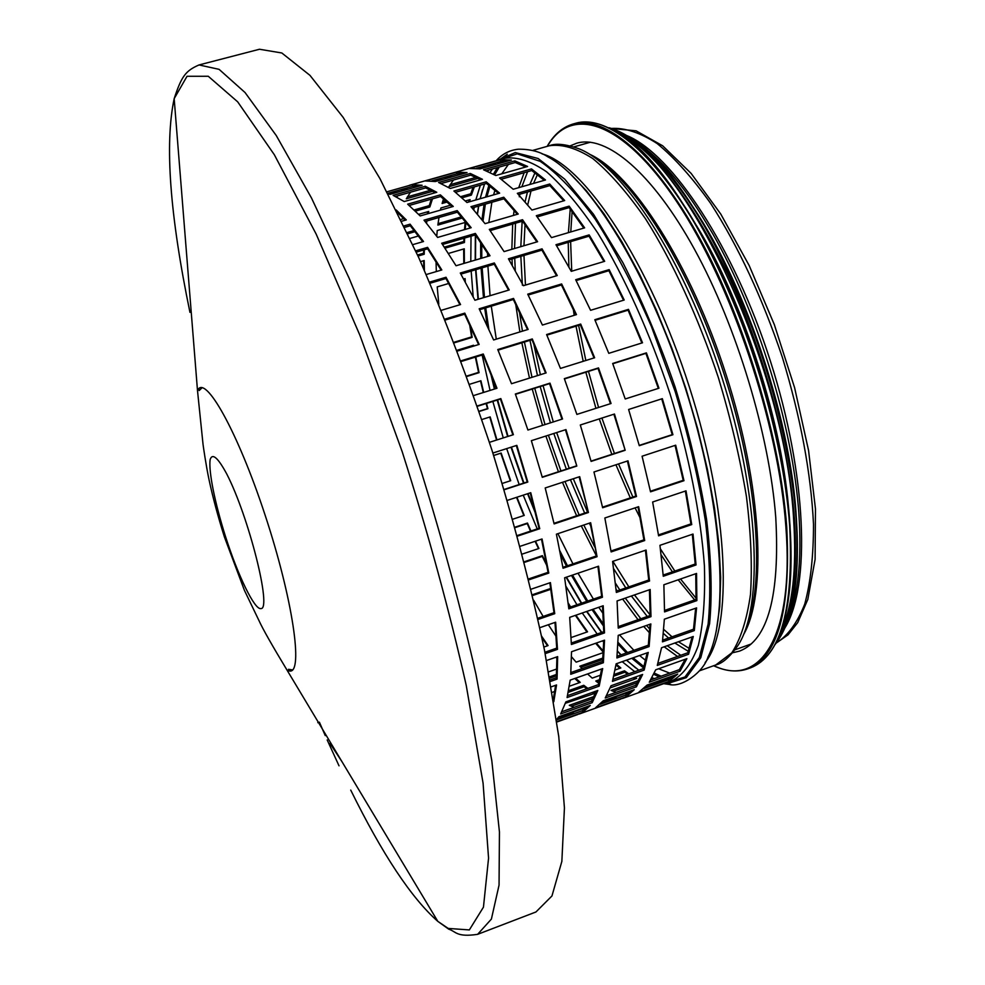 <?xml version="1.0" encoding="UTF-8"?>
<svg xmlns="http://www.w3.org/2000/svg" width="985" height="985" viewBox="0 0 985 985"><rect width="100%" height="100%" fill="white"/><g stroke="black" fill="none" stroke-linecap="round" stroke-linejoin="round"><path stroke-width="1.48" d="M318.438 722.436L317.786 722.658M326.121 735.253L325.333 735.549M551.317 686.804L556.55 684.944L553.792 701.726M546.527 660.516L557.67 656.613L557.067 679.108L550.393 681.472M539.829 627.679L555.638 622.212L557.485 649.349L545.197 653.646M531.05 589.215L550.418 582.615L554.74 613.68L538.032 619.454M520.166 546.293L542.045 538.98L548.793 573.073L528.773 579.857M507.337 500.368L530.743 492.697L539.743 528.711L517.433 536.135M492.882 453.038L516.842 445.355L527.812 482.047L504.209 489.742M477.233 405.98L500.836 398.58L513.394 434.68L489.434 442.327M461.005 360.842L483.266 354.009L496.982 388.262L473.6 395.564M444.863 319.14L464.785 313.131L479.153 344.405L457.323 351.079M429.509 282.129L446.02 277.253L460.549 304.55L441.292 310.324M415.67 250.83L427.588 247.358L441.809 269.952L426.234 274.532M404.01 225.922L410.08 224.174L423.538 241.522L412.826 244.625M396.204 209.965L406.3 219.914L401.745 221.219M556.833 722.03L577.998 714.433M556.5 719.629L558.877 716.723L590.261 705.469L582.763 712.352L556.784 721.685M592.182 702.687L560.674 713.977L565.87 701.874L597.821 690.46L592.182 702.687L591.505 701.111L596.381 690.978M599.175 686.114L567.089 697.552L570.18 680.118L602.685 668.593L599.175 686.114L598.437 684.624L601.675 668.95M603.374 662.733L570.746 674.269L571.522 651.75L604.544 640.164L603.374 662.733L602.598 661.366L603.743 640.447M604.531 632.899L571.386 644.486L569.699 617.349L603.202 605.75L604.531 632.899L603.731 631.705L602.512 605.997M602.438 597.242L568.837 608.828L564.639 577.776L598.56 566.215L602.438 597.242L601.65 596.27L597.932 566.437M597.058 556.697L563.051 568.234L556.402 534.178L590.655 522.727L597.058 556.697L590.077 522.924M588.439 512.495L554.124 523.921L545.197 487.957L579.685 476.666L588.439 512.495L579.131 476.838M576.816 466.065L542.292 477.319L531.358 440.689L565.969 429.583L576.816 466.065L565.427 429.768M562.546 418.982L527.923 430.039L515.352 394.012L549.987 383.14L562.546 418.982M546.121 372.909L511.498 383.719L497.757 349.552L532.294 338.938L546.121 372.909M528.132 329.421L493.62 339.973L479.178 308.798L513.53 298.443L528.132 329.421M509.208 289.959L474.918 300.24L460.29 273.03L494.335 262.958L509.208 289.959M490.013 255.743L456.043 265.753L441.699 243.246L475.361 233.445L490.013 255.743M471.175 227.695L437.611 237.434L424.006 220.172L457.2 210.618L471.175 227.695M453.272 206.444L420.176 215.924L407.667 204.166L440.369 194.858L453.272 206.444M436.786 192.297L404.219 201.556L393.126 195.35L425.261 186.251L436.786 192.297M386.933 191.792L412.235 184.638L422.134 185.278L390.122 194.34L388.004 193.836M409.6 185.217L505.071 158.253C517.174 156.603 531.013 161.121 546.613 171.821C562.989 186.214 580.042 206.616 597.784 233.039C624.379 276.502 649.706 332.561 669.899 393.384C688.823 454.627 700.791 514.97 704.41 565.796C705.346 597.6 703.315 624.121 698.353 645.347C691.876 663.114 683.245 674.848 672.447 680.537L663.619 683.664L669 684.415L666.106 682.814M387.856 193.54L401.892 189.342M579.18 714.051L621.055 698.956M626.164 696.752L595.58 707.747L603.251 700.803L634.266 689.685L626.164 696.752L625.561 695.164L631.2 690.78M636.372 686.841L605.233 698.008L611.057 685.732L642.626 674.466L636.372 686.841L635.694 685.289L641.087 675.008M644.153 670.083L612.461 681.374L616.142 663.828L648.253 652.452L644.153 670.083L643.402 668.593L647.17 652.833M649.115 646.566L616.893 657.955L618.223 635.374L650.851 623.936L649.115 646.566L648.327 645.212L649.989 624.231M650.986 616.647L618.248 628.098L617.078 600.948L650.162 589.51L650.986 616.647L650.174 615.477L649.423 589.756M649.546 581.002L616.351 592.441L612.596 561.438L646.086 550.036L649.546 581.002L648.721 580.042L645.421 550.258M644.695 540.543L611.131 551.92L604.839 517.987L638.649 506.684L644.695 540.543L643.907 539.854L638.021 506.893M636.507 496.489L602.635 507.767L593.955 471.987L627.999 460.832L636.507 496.489L635.768 496.095L627.396 461.029M625.179 450.28L591.098 461.399L580.3 424.991L614.468 414.032L625.179 450.28L613.877 414.217M611.057 403.493L576.878 414.414L564.331 378.634L598.511 367.91L611.057 403.493M594.632 357.752L560.453 368.427L546.601 334.543L580.694 324.053L594.632 357.752M576.484 314.621L542.415 325.05L527.738 294.158L561.647 283.951L576.484 314.621M557.251 275.541L523.404 285.699L508.432 258.784L542.045 248.836L557.251 275.541M537.613 241.707L504.074 251.594L489.299 229.394L522.542 219.704L537.613 241.707M518.221 214.041L485.063 223.657L470.953 206.665L503.754 197.234L518.221 214.041M499.654 193.134L466.976 202.504L453.9 191.004L486.196 181.806L499.654 193.134M482.453 179.307L450.28 188.455L438.584 182.484L470.337 173.483L482.453 179.307M467.038 172.584L435.395 181.535L425.311 180.945L456.523 172.129L467.038 172.584M453.703 172.757L422.627 181.535M432.39 180.945L445.417 177.041M407.384 196.852L430.814 190.191M414.242 209.928L429.275 205.631L431.282 199.179M407.174 232.546L414.229 230.515M425.865 222.339L426.037 221.219M427.33 213.88L427.785 211.726M417.554 254.967L423.624 253.194L423.685 249.981M423.784 268.954L423.612 260.717M547.5 645.778L541.947 637.689M556.931 658.436L555.971 657.204M556.439 675.87L549.815 678.209M579.315 682.703L574.784 678.48M586.764 688.786L584.093 686.73L568.283 692.356M594.078 693.637L592.157 692.48M593.007 698.525L571.349 706.282M622.323 698.55L664.961 683.221M669.061 681.349L638.834 692.209L647.108 685.08L677.766 674.085L669.061 681.349L668.458 679.761L674.503 675.254M680.044 671.191L649.275 682.223L655.702 669.8L686.89 658.657L680.044 671.191L679.354 669.64L685.252 659.236M688.589 654.237L657.278 665.404L661.551 647.736L693.28 636.495L688.589 654.237L687.825 652.772L692.123 636.901M694.302 630.585L662.462 641.838L664.358 619.196L696.58 607.893L694.302 630.585L693.489 629.243L695.656 608.225M696.863 600.604L664.543 611.907L663.865 584.77L696.543 573.455L696.863 600.604L696.026 599.446L695.755 573.726M696.05 564.959L663.274 576.262L659.95 545.321L693.021 534.055L696.05 564.959L695.201 564.023L692.307 534.301M691.741 524.586L658.596 535.828L652.636 502.005L686.016 490.838L691.741 524.586L690.916 523.909L685.363 491.059M683.972 480.692L650.531 491.823L642.085 456.215L675.698 445.195L683.972 480.692L683.196 480.311L675.057 445.405M672.927 434.717L639.29 445.688L628.615 409.489L662.339 398.666L672.927 434.717L672.226 434.644L661.723 398.863M658.953 388.201L625.216 398.974L612.67 363.465L646.419 352.864L658.953 388.201M642.515 342.78L608.779 353.332L594.817 319.719L628.479 309.364L642.515 342.78M624.207 300.019L590.581 310.312L575.683 279.715L609.161 269.631L624.207 300.019M604.679 261.308L571.263 271.343L555.971 244.723L589.165 234.898L604.679 261.308M584.622 227.855L551.501 237.619L536.308 215.703L569.145 206.136L584.622 227.855M564.676 200.546L531.937 210.051L517.334 193.331L549.729 184.023L564.676 200.546M545.493 179.984L513.197 189.243L499.58 177.989L531.494 168.903L545.493 179.984M527.591 166.465L495.787 175.515L483.5 169.765L514.896 160.875L527.591 166.465M511.412 160.026L480.138 168.878L469.451 168.484L500.294 159.767L511.412 160.026M497.314 160.444L466.582 169.125M476.962 168.349L488.462 164.877M450.059 184.724L476.149 177.325M442.597 201.826L445.959 200.866M460.783 196.631L470.793 193.762L473.046 187.273M438.042 223.644L461.485 216.872M468.552 202.048L469.082 199.893M444.346 247.149L463.837 241.46L463.96 238.235M464.489 229.628L465.166 222.462M463.812 263.463L463.664 248.983M464.698 280.885L464.563 278.767M453.962 342.275L471.606 336.895L469.648 324.73M466.619 376.085L478.575 372.379L475.361 357.124M473.256 346.203L473.108 345.378M479.055 411.274L487.476 408.627L486.122 403.53M483.315 392.535L480.508 380.887M496.575 440.049L489.779 417.024M510.304 480.815L500.774 453.211L493.657 455.501M523.835 515.537L516.534 497.351M530.509 531.124L527.234 523.577L515.093 527.603M538.512 548.633L535.101 541.307M546.86 565.649L542.242 556.377L524.377 562.398M550.849 589.289L532.553 595.531M570.118 607.129L568.308 604.211M586.937 632.025L575.388 615.379M603.325 652.23L595.654 643.291M602.783 659.494L580.805 667.264M619.836 668.31L615.982 664.961M627.58 674.232L624.81 672.238L613.84 676.141M599.299 681.312L597.181 682.076M635.226 678.936L633.22 677.815M637.344 682.667L613.175 691.31M329.975 743.429L342.103 761.873M616.056 692.32L611.008 690.411L638.502 680.586M670.674 684.513L669 684.415M646.542 685.745L663.471 680.192M558.396 717.363L586.678 707.218M602.734 701.455L630.437 691.519M646.468 685.831L661.144 680.561L667.621 680.069M670.847 684.513L666.205 682.777L684.969 676.99L699.325 657.438L708.116 624.17C710.948 595.482 710.099 561.327 705.543 521.705C698.796 479.83 688.663 436.417 675.156 391.488L651.442 326.601C633.552 285.613 614.825 249.821 595.26 219.224C575.831 192.567 557.485 173.274 540.211 161.331L517.199 153.857L498.619 160.075M558.335 717.449L586.58 707.316M602.66 701.554L630.326 691.63M553.361 698.993L555.614 685.277M550.122 679.909L556.316 677.729L556.919 656.872M544.914 652.255L556.722 648.13L554.998 622.434M537.773 618.284L553.976 612.695L549.839 582.812M528.551 578.958L548.066 572.347L541.504 539.164M517.273 535.532L539.066 528.28L530.213 492.869M504.123 489.471L527.221 481.936L516.325 445.515M512.877 434.841L500.429 399.048L477.343 406.288M496.452 388.422L482.982 354.772L461.239 361.458M478.599 344.565L464.625 314.178L445.22 320.026M459.958 304.734L445.983 278.521L429.989 283.249M441.145 270.136L427.687 248.811L416.273 252.135M422.762 241.744L410.289 225.75L404.7 227.363M405.315 220.197L397.435 212.44M557.584 718.385L570.771 713.657L574.686 713.436M556.537 719.949L582.16 710.751L587.392 706.504M561.93 711.699L591.505 701.111M567.569 695.619L598.437 684.624M570.881 672.57L602.598 661.366M571.337 643.02L603.731 631.705M568.702 607.622L601.65 596.27M562.891 567.311L596.294 555.996M553.989 523.318L587.725 512.089M542.218 477.048L576.176 465.967M561.992 419.167L549.544 383.621L515.463 394.32M545.555 373.081L531.974 339.714L498.016 350.155M527.541 329.593L513.333 299.489L479.633 309.721M508.568 290.144L494.273 264.226L460.906 274.101M489.299 255.952L475.423 234.898L442.548 244.477M470.337 227.941L457.385 212.194L425.138 221.477M452.201 206.739L440.652 196.507L409.243 205.459M435.235 192.728L425.643 187.926L395.625 196.421M418.76 186.239L412.678 186.3L387.745 193.343M407.63 187.716L402.52 190.831M397.743 195.83L396.869 197.037M584.499 709.138L583.354 709.138L585.385 708.412M601.835 702.502L613.396 698.365L617.558 698.045M600.111 704.3L625.561 695.164M606.625 695.693L635.694 685.289M613.002 679.428L643.402 668.593M617.066 656.256L648.327 645.212M618.235 626.632L650.174 615.477M616.241 591.234L648.721 580.042M610.983 551.009L643.907 539.854M602.512 507.164L635.768 496.095M591.025 461.128L624.515 450.207M610.466 403.678L598.03 368.39L564.442 378.942M594.029 357.937L580.337 324.841L546.86 335.134M575.843 314.818L561.425 284.997L528.169 295.02M556.574 275.751L541.947 250.116L509.06 259.843M536.85 241.928L522.579 221.157L490.173 230.601M517.322 214.299L503.901 198.81L472.123 207.958M498.521 193.454L486.467 183.444L455.55 192.26M480.803 179.775L470.707 175.158L441.231 183.505M463.418 173.606L456.954 173.779L431.836 180.883M415.375 187.199L416.889 186.091M451.561 175.305L446.057 178.519M432.797 191.275L406.312 198.798L410.474 192.223M432.489 198.835L429.854 206.985L415.461 211.098M415.128 231.635L407.753 233.765M418.674 214.336L428.721 211.455L428.229 213.622M426.85 220.985L426.517 223.115M400.883 219.433L403.801 218.596M424.301 249.796L424.215 254.241L418.034 256.051M409.945 238.444L418.49 235.969M420.533 261.616L424.19 260.545L424.387 270.309M541.652 636.248L548.079 645.581L543.868 647.046M556.771 668.987L548.657 671.844M575.634 678.185L580.251 682.371L569.367 686.237M554.777 691.421L552.253 692.32M549.581 676.867L556.525 674.417M593.475 692.012L595.482 693.144L565.427 703.253M568.604 690.682L583.76 685.289L587.873 688.38M574.095 707.353L569.293 705.334L594.053 696.481M627.617 693.834L625.844 693.896L629.033 692.75M645.581 686.816L655.542 683.233L659.95 682.827M643.697 688.65L668.458 679.761M650.802 679.872L679.354 669.64M657.894 663.434L687.825 652.772M662.696 640.127L693.489 629.243M664.555 610.441L696.026 599.446M663.188 575.055L695.201 564.023M658.46 534.917L690.916 523.909M650.408 491.232L683.196 480.311M639.216 445.417L672.226 434.644M658.325 388.398L645.901 353.356L612.781 363.76M641.875 342.989L628.085 310.164L595.075 320.31M623.542 300.228L608.902 270.69L576.126 280.565M603.965 261.53L589.03 236.178L556.611 245.77M583.809 228.089L569.145 207.589L537.207 216.897M563.728 200.817L549.864 185.586L518.553 194.599M544.274 180.329L531.74 170.54L501.303 179.221M525.818 166.97L515.241 162.525L486.294 170.737M507.57 161.109L500.725 161.405L476.383 168.287M458.764 174.924L460.869 173.483M494.987 163.03L489.102 166.342M478.242 178.359L448.889 186.694L453.445 180.046M447.252 202.011L442.105 203.476L443.558 198.822M474.327 186.904L471.372 195.116L462.051 197.776M462.421 217.98L437.857 225.073L438.978 217.5M440.418 210.125L440.923 207.958L450.625 205.188M465.4 200.952L470.079 199.61L469.525 201.777M436.749 236.252L437.241 230.539L465.917 222.241L465.203 229.431M464.625 238.05L464.44 242.507L445.023 248.171M436.318 271.565L436.06 261.739M448.458 253.44L464.28 248.811L464.378 263.291M438.805 304.23L437.205 286.894L448.754 283.458M463.676 279.038L465.08 278.62L465.302 281.981M470.337 326.22L472.147 337.375L454.183 342.854M475.78 356.989L479.067 372.662L466.767 376.479M457.028 350.291L473.539 345.242L473.687 346.08M486.516 403.407L487.92 408.713L479.129 411.484M469.586 384.285L480.914 380.764L483.709 392.412M481.862 419.524L490.173 416.901L496.957 439.926M493.645 455.464L501.143 453.063L510.698 480.692L502.301 483.413M516.928 497.228L524.242 515.414L512.754 519.206M535.508 541.159L538.93 548.485L522.222 554.087M514.983 527.184L527.467 523.047L530.927 530.989M524.217 561.782L542.39 555.663L546.552 564.036M543.129 616.438L533.661 600.259M568.16 602.955L570.635 606.957M532.368 594.731L550.726 588.464M556.131 636.433L548.325 624.736M575.929 615.194L587.553 631.816L571.128 637.541M603.3 652.599L576.139 662.166L571.509 656.773M596.331 643.045L603.386 651.208M600.641 675.131L592.231 678.123L587.565 673.962M582.11 668.606L579.808 666.205L602.906 658.042M616.13 663.952L620.833 667.965L615.133 669.985M598.806 683.27L595.79 681.017L599.705 679.613M634.623 677.323L636.716 678.406L610.281 687.85M614.221 674.454L624.49 670.797L628.775 673.814M784.737 628.159C810.79 586.703 807.109 475.373 770.43 361.175C733.911 246.927 672.201 154.189 626.903 135.61M624.81 672.238L624.49 670.797M542.242 556.377L542.39 555.663M463.837 241.46L464.44 242.507M470.793 193.762L471.372 195.116M487.981 165.234L488.388 166.539M500.294 159.767L500.725 161.405M514.896 160.875L515.241 162.525M531.494 168.903L531.74 170.54M549.729 184.023L549.864 185.586M569.145 206.136L569.145 207.589M589.165 234.898L589.03 236.178M609.161 269.631L608.902 270.69M628.479 309.364L628.085 310.164M655.887 684.279L655.542 683.233M584.093 686.73L583.76 685.289M423.624 253.194L424.215 254.241M429.275 205.631L429.854 206.985M444.974 177.399L445.392 178.704M456.523 172.129L456.954 173.779M470.337 173.483L470.707 175.158M486.196 181.806L486.467 183.444M503.754 197.234L503.901 198.81M522.542 219.704L522.579 221.157M542.045 248.836L541.947 250.116M561.647 283.951L561.425 284.997M580.694 324.053L580.337 324.841M613.741 699.412L613.396 698.365M401.486 189.686L401.905 191.004M412.235 184.638L412.678 186.3M425.261 186.251L425.643 187.926M440.369 194.858L440.652 196.507M457.2 210.618L457.385 212.194M475.361 233.445L475.201 260.102M494.335 262.958L494.273 264.226M513.53 298.443L513.333 299.489M532.294 338.938L531.974 339.714M582.763 712.352L582.16 710.751M571.115 714.716L570.771 713.657M410.08 224.174L410.289 225.75M427.588 247.358L427.687 248.811M446.02 277.253L445.983 278.521M464.785 313.131L464.625 314.178M483.266 354.009L482.982 354.772M539.743 528.711L539.066 528.28M548.793 573.073L548.066 572.347M554.74 613.68L553.976 612.695M557.485 649.349L556.722 648.13M557.067 679.108L556.316 677.729M477.627 934.334L535.951 911.975L551.957 895.956L561.856 861.383L564.43 807.885L558.754 736.484L544.446 649.891C530.718 585.927 513.234 519.427 492.032 450.391C469.168 381.885 444.727 317.613 418.723 257.577L380.05 178.802L343.162 117.4L309.967 75.365L281.821 52.981L259.486 49.25L199.019 64.948L219.089 69.344L245.056 92.541L276.268 135.548L311.506 198.034L349.01 277.955C374.485 338.754 398.703 403.752 421.678 472.935C443.188 542.575 461.263 609.543 475.878 673.838L491.81 760.666L499.444 831.993L499.05 885.133L491.392 919.091L477.627 934.334C456.449 937.498 456.055 931.49 448.729 929.163L437.808 921.357L448.212 928.424L469.34 929.926L483.45 907.16L488.56 858.169L483.081 783.186L466.25 685.486C449.48 610.885 428.106 532.885 402.126 451.487L360.017 335.54L316.16 234.073L274.347 154.756L237.693 101.849L208.254 76.264L187.027 76.288L174.173 98.66C164.594 143.933 169.851 215.173 189.957 312.368M570.241 145.842L576.767 143.194C606.28 134.502 652.341 172.523 694.56 249.427C736.706 326.207 769.507 434.853 775.761 517.544C780.009 595.617 767.943 640.139 739.538 651.11L732.68 652.747M696.161 225.036C743.835 302.124 783.186 424.966 789.145 515.352M495.997 162.734L493.005 165.234M488.659 170.06L487.723 171.316M480.372 185.18L475.792 199.98M474.228 207.355L473.785 209.817M471.027 236.178L470.793 261.407M471.175 271.06L473.182 296.842M482.133 355.031L490.037 390.429M492.845 401.424L503.273 437.906M506.672 448.618L519.181 484.558M523.232 495.16L537.231 528.896M565.944 586.297L576.964 604.778M582.246 613.002L597.169 633.995M602.623 640.841L603.707 642.158M622.2 661.686L634.746 671.684M743.478 634.759C767.106 594.632 762.008 486.516 726.302 375.322C690.731 264.066 632.038 173.126 589.486 154.202M746.334 627.186C765.234 582.086 757.994 479.658 724.677 375.839C691.445 271.995 637.8 184.441 596.208 158.72M737.691 645.84C763.781 607.536 759.472 494.335 721.709 376.787C684.119 259.19 621.831 164.557 578.33 148.563C565.341 144.056 555.688 143.12 549.359 145.743C562.139 143.884 576.644 148.181 592.859 158.61C609.838 172.707 627.408 192.801 645.569 218.892C672.743 261.862 698.34 317.416 718.447 377.834C730.685 418.49 740.018 458.062 746.433 496.563C750.976 533.377 752.331 565.993 750.484 594.398C746.889 619.7 740.658 639.191 731.793 652.858L715.75 664.974C722.424 663.434 729.737 657.057 737.691 645.84M705.1 662.597C733.172 628.652 729.257 511.153 689.401 387.142C649.755 263.057 584.647 165.16 542.07 153.869M716.243 631.25L719.727 606.662L720.663 577.567L718.927 544.471L714.494 508.1L707.39 469.291L697.749 429.004L685.806 388.287L671.868 348.222L656.293 309.844L639.511 274.125L621.991 241.953L604.162 214.016L586.481 190.881L569.367 172.904M669.184 684.44C681.497 687.961 703.253 672.324 708.006 656.983C729.565 614.295 722.214 503.064 685.412 388.422C648.721 273.731 590.064 178.95 547.697 156.75C540.039 151.653 530.299 149.129 518.492 149.191C509.565 150.126 502.116 153.98 496.144 160.777M667.325 683.59L686.299 677.655L700.803 657.684L709.606 623.677C712.364 594.361 711.342 559.517 706.541 519.132C699.473 476.481 688.983 432.39 675.057 386.871C659.482 341.98 642.085 300.56 622.852 262.601L593.512 214.274L564.688 179.122L538.142 158.511L515.278 152.577L497.031 160.518M664.567 683.356L667.165 683.578M661.144 680.561L667.374 680.155M484.521 183.998L480.089 198.748M478.562 206.099L477.319 213.917M475.583 269.755L477.996 299.317M490.813 373.881L494.408 389.063M497.203 400.058L507.62 436.515M511.018 447.215L523.527 483.142M527.578 493.744L535.508 513.357M566.092 577.272L581.31 603.276M586.592 611.5L601.503 632.481M617.509 651.368L620.919 654.89M626.435 660.184L638.834 670.219M482.502 189.809L480.175 198.724M478.71 206.062L477.479 214.102M475.669 235.243L475.521 260.003M475.915 269.656L478.365 299.206M491.823 376.455L494.815 388.94M497.61 399.922L508.038 436.392M511.424 447.091L523.934 483.007M527.972 493.608L534.83 510.673M566.461 577.148L581.642 603.165M586.912 611.389L601.773 632.382M617.521 651.122L621.079 654.84M626.546 660.147L635.731 667.965M502.424 161.183L500.712 163.054M497.253 167.622L493.473 174.148M488.892 185.229L485.543 197.185M484.054 204.523L481.96 219.63M480.643 242.458L480.717 258.476M481.074 268.129L483.475 297.679M484.719 308.12L487.267 325.838M560.551 554.506L566.486 566.092M571.497 575.437L586.728 601.404M592.022 609.629L603.62 626.214M617.952 644.03L626.312 652.981M631.804 658.275L643.599 667.978M653.757 674.331L659.174 676.88M664.666 678.776L668.581 679.687M504.468 161.048L503.163 162.365M499.296 167.044L494.618 174.813M489.964 186.054L486.898 196.791M485.346 204.154L482.995 220.948M481.727 244.083L481.788 258.156M482.133 267.822L484.485 297.372M485.716 307.812L488.856 329.286M559.837 550.787L567.471 565.759M572.494 575.092L587.762 601.059M593.068 609.259L603.559 624.268M618.026 642.355L627.568 652.55M633.096 657.82L643.981 666.697M654.311 673.124L661.095 676.19M666.931 677.963L670.329 678.616M508.358 164.483L501.771 173.816M494.938 190.191L493.608 194.87M491.86 202.282L488.831 222.561M487.575 253.17L487.612 256.445M487.895 266.11L490.074 295.697M491.269 306.138L496.28 339.16M498.324 350.057L498.619 351.596M557.904 533.673L572.95 563.913M578.01 573.221L593.413 599.102M598.781 607.289L603.029 613.47M619.516 634.919L633.884 650.309M639.597 655.517L645.631 660.43M658.608 668.753L669.665 673.112M524.168 172.695L518.726 187.667M514.121 210.334L513.493 215.407M512.68 224.038L511.843 249.303M512.028 258.969L512.274 265.371M515.721 304.316L519.871 331.945M521.853 342.829L529.487 378.105M532.232 389.05L542.526 425.372M545.899 436.035L558.421 471.766M562.484 482.293L576.619 515.783M581.273 525.867L596.208 555.478M616.044 589.178L617.176 590.914M622.619 599.04L638.034 619.713M643.697 626.435L649.534 632.887M664.173 646.8L677.495 656.453M683.627 659.827L684.747 660.356M527.591 171.722L521.853 186.768M519.883 194.217L519.292 196.791M516.534 213.302L516.374 214.57M515.512 223.213L514.576 248.491M514.724 258.168L515.278 270.653M519.452 312.036L522.432 331.157M524.402 342.041L532.011 377.317M534.744 388.262L545.025 424.584M548.399 435.222L560.921 470.941M564.984 481.48L579.143 514.946M583.809 525.017L594.755 547.032M615.403 583.132L619.824 590.003M625.29 598.104L640.804 618.74M646.505 625.45L649.768 629.083M667.214 645.729L680.795 655.271M534.966 172.781L529.844 184.478M527.443 192.038L525.091 201.79M522.161 221.28L520.806 246.656M520.843 256.359L522.37 285.17M529.967 340.33L537.478 375.605M540.186 386.551L550.43 422.848M553.804 433.498L566.338 469.18M570.426 479.695L584.659 513.111M589.362 523.158L590.704 525.965M613.618 568.677L625.807 587.934M631.385 595.999L647.268 616.487M663.434 633.466L668.593 638.046M674.873 643.02L688.318 651.344M537.404 174.604L533.55 183.407M531.013 191.016L527.714 204.855M525.03 224.506L523.958 245.733M523.958 255.435L525.461 285.084M533.71 343.765L540.371 374.706M543.067 385.652L553.299 421.937M556.66 432.575L569.207 468.244M573.295 478.759L587.553 512.138M612.892 561.339L628.861 586.888M634.463 594.94L650.174 615.022M663.779 629.452L672.053 636.827M678.443 641.752L689.241 648.425M570.229 208.992L568.407 232.632M568.21 242.335L568.899 266.997M573.295 309.278L574.206 315.323M576.016 326.17L583.206 361.323M585.853 372.219L595.937 408.319M599.274 418.896L611.82 454.344M615.92 464.785L630.314 497.917M635.091 507.866L640.176 517.987M661.181 554.937L672.423 571.879M678.185 579.808L694.659 599.927M776.254 643.033C787.889 635.682 797.394 622.692 804.745 604.064C810.606 582.27 813.524 555.675 813.499 524.266C811 473.071 800.633 417.431 782.361 357.346C762.304 297.852 738.405 246.533 710.678 203.427C692.455 177.854 674.614 157.908 657.18 143.576C640.373 132.692 625.093 127.644 611.353 128.432M319.386 722.177L325.247 735.573M327.18 739.944L339.025 765.837M350.722 790.081C382.365 854.29 411.385 898.049 437.808 921.357L287.127 670.28L289.652 671.031C303.577 673.494 292.841 599.04 265.1 515.106C237.52 431.085 204.843 373.315 197.493 390.552L174.173 98.66C181.597 75.993 185.746 70.748 199.019 64.948M225.503 536.517C237.964 575.622 254.586 610.01 260.89 608.582C272.143 609.715 248.799 516.583 226.685 473.859C217.87 457.557 212.354 452.792 210.137 459.576C208.463 471.359 214.878 503.003 225.503 536.517M289.504 671.031L288.47 669.308L292.545 669.911M202.11 387.708L199.142 390.565L198.982 388.558M547.401 146.297C570.832 105.124 622.311 120.071 676.867 201.863C731.35 283.151 778.569 423.427 785.87 526.679C794.501 637.763 759.644 688.047 713.829 665.663M547.155 146.359C553.853 134.625 562.497 127.176 573.098 123.999C604.704 114.752 654.188 155.359 699.645 238.185C745.029 320.851 780.268 438.066 786.707 526.766C790.955 609.887 777.953 657.254 747.701 668.864C737.223 672.447 725.859 671.401 713.596 665.749M573.098 123.999L575.868 123.223C607.585 113.94 657.18 154.497 702.674 237.274C748.095 319.891 783.321 437.057 789.674 525.731C793.861 608.853 780.773 656.244 750.41 667.892L747.701 668.864M618.198 133.037C687.407 169.334 781.856 378.068 789.933 525.3C793.134 573.344 789.551 610.01 779.16 635.3M754.141 665.761L748.575 667.916M574.354 124.27L580.14 122.78M621.252 134.859C689.34 164.298 785.784 371.899 793.627 519.354C796.877 569.835 792.531 607.4 780.576 632.05M614.997 130.906C651.43 147.528 688.971 195.19 727.62 273.904C763.474 350.266 789.12 445.171 794.464 519.44C797.924 575.117 792.371 614.935 777.781 638.896M609.272 127.865C642.86 137.247 687.419 187.458 725.329 265.076C763.166 342.694 790.635 441.846 796.114 518.873C799.746 580.337 792.679 622.274 774.887 644.695M627.076 135.881C695.238 169.358 788.726 373.672 796.372 518.455C799.475 566.572 795.584 603.029 784.725 627.827M688.589 200.669C742.197 275.763 789.859 414.229 796.04 514.281M735.019 649.78L751.21 643.981M573.873 146.9L590.409 142.209M699.399 670.847L715.75 664.974M532.639 150.459L549.359 145.743M662.142 680.266L660.886 680.13M654.372 678.591L652.033 677.729M490.099 172.387L492.525 168.964M497.425 163.978L501.808 161.245M499.309 159.878L507.275 154.202M696.063 598.252L680.537 578.995M674.824 571.041L660.418 548.854M638.305 508.309L637.664 507.004M632.912 497.056L618.543 463.923M614.443 453.494L601.921 418.059M598.572 407.482L588.488 371.394M585.841 360.498L578.614 325.37M571.731 271.195L570.623 241.62M570.771 231.931L572.113 211.479M776.242 643.057L788.037 634.832L797.715 622.594L807.798 599.483L815.1 559.406L815.469 508.925L808.574 450.539L794.612 387.745L774.358 324.681L749.179 265.531L720.811 214.139L691.15 173.434L662.659 145.792L636.076 130.82L611.168 128.444M287.127 670.28C272.119 645.446 262.724 628.873 258.944 620.525L244.403 590.31L224.408 536.948C217.944 516.399 212.846 497.437 209.115 480.077C205.963 465.289 203.267 446.217 203.033 444.309L197.493 390.552M575.868 123.223C608.213 113.989 657.549 154.657 703.068 237.262C748.452 319.768 783.629 436.774 789.982 525.387C794.279 608.41 781.08 655.912 750.41 667.892M608.952 127.718C629.821 133.517 652.784 152.638 677.815 185.057L698.722 215.764L720.786 255.14L748.834 318.056C774.148 385.701 790.918 456.843 796.409 518.529C800.091 580.436 792.851 622.594 774.715 645.003M635.066 141.003C645.212 147.627 655.702 156.726 666.549 168.324C681.718 185.586 693.822 201.519 712.672 233.63C757.687 312.183 792.876 426.751 798.872 513.616C801.827 559.271 798.281 594.411 788.246 619.011M781.068 632.924L779.172 635.657M618.001 132.729L621.141 133.862"/></g></svg>
